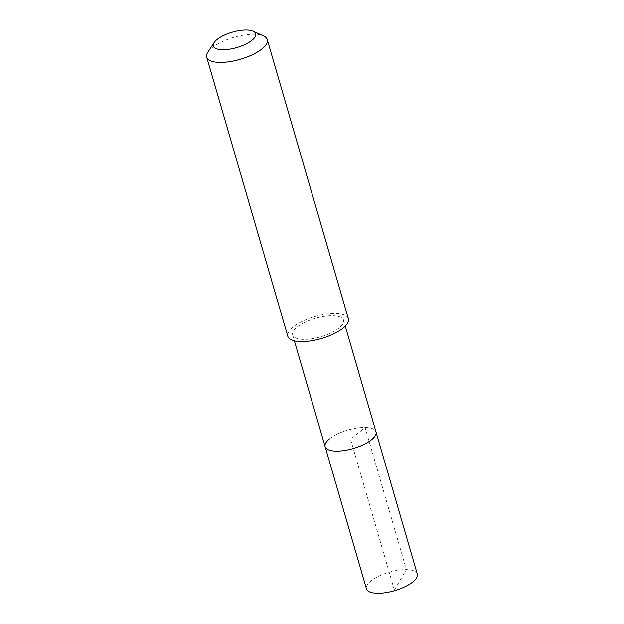 <?xml version="1.0" encoding="UTF-8"?>
<svg xmlns="http://www.w3.org/2000/svg" width="624" height="624" viewBox="0 0 624 624"><rect width="100%" height="100%" fill="white"/><g stroke="black" fill="none" stroke-linecap="round" stroke-linejoin="round"><path stroke-width="0.47" stroke-dasharray="3.12 2.34" d="M417.3 574.072A26.481 9.617 -16.2 0 0 398.174 570.227A26.481 9.617 -16.2 0 0 370.812 581.053A26.481 9.617 -16.2 0 0 366.436 588.845M329.503 438.89A26.481 9.617 163.8 0 1 356.866 428.064A26.481 9.617 163.8 0 1 375.991 431.902A26.481 9.617 -16.2 0 0 356.866 428.064A26.481 9.617 -16.2 0 0 329.503 438.89A26.481 9.617 -16.2 0 0 325.127 446.683M339.167 327.99A26.481 9.617 163.8 0 1 311.805 338.816A26.481 9.617 163.8 0 1 292.679 334.979A26.481 9.617 163.8 0 1 297.055 327.187A26.481 9.617 163.8 0 1 324.418 316.36A26.481 9.617 163.8 0 1 343.543 320.198A26.481 9.617 163.8 0 1 339.167 327.99M348.387 318.794A31.528 11.45 -16.2 0 0 325.619 314.223A31.528 11.45 -16.2 0 0 293.046 327.109A31.528 11.45 -16.2 0 0 287.836 336.383M207.854 52.143A31.528 11.45 163.8 0 1 211.91 47.853A31.528 11.45 163.8 0 1 263.617 35.942M394.368 590.086L406.38 569.634L365.071 427.471L350.563 439.288L394.368 590.086M292.679 334.979L294.411 340.946M343.543 320.198L345.275 326.165"/><path stroke-width="0.94" d="M294.411 340.946L366.436 588.845A26.481 9.617 -16.2 0 0 385.562 592.683A26.481 9.617 -16.2 0 0 412.924 581.857A26.481 9.617 -16.2 0 0 417.3 574.072L375.991 431.902A26.481 9.617 163.8 0 1 371.615 439.694A26.481 9.617 163.8 0 1 344.253 450.52A26.481 9.617 163.8 0 1 325.127 446.683A26.481 9.617 163.8 0 1 329.503 438.89M325.127 446.683A26.481 9.617 -16.2 0 0 344.253 450.52A26.481 9.617 -16.2 0 0 371.615 439.694A26.481 9.617 -16.2 0 0 375.991 431.902L345.275 326.165M206.7 57.127L287.836 336.383A31.528 11.45 -16.2 0 0 310.604 340.954A31.528 11.45 -16.2 0 0 343.177 328.068A31.528 11.45 -16.2 0 0 348.387 318.794L267.251 39.538A31.528 11.45 163.8 0 1 262.049 48.812A31.528 11.45 163.8 0 1 229.468 61.698A31.528 11.45 163.8 0 1 206.7 57.127A31.528 11.45 163.8 0 1 207.854 52.143L214.133 42.541A22.066 8.018 163.8 0 1 216.973 39.538A22.066 8.018 163.8 0 1 253.165 31.2A22.066 8.018 163.8 0 1 252.065 40.209A22.066 8.018 163.8 0 1 225.264 49.655A22.066 8.018 163.8 0 1 214.133 42.541M253.165 31.2L263.617 35.942A31.528 11.45 163.8 0 1 267.251 39.538"/></g></svg>
